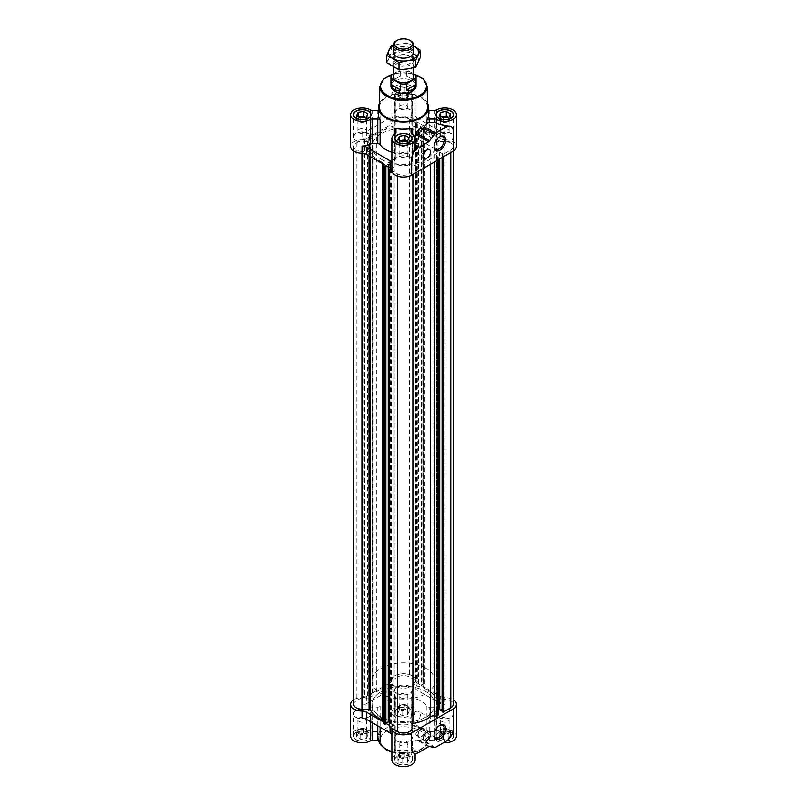 <?xml version="1.0" encoding="UTF-8"?>
<svg xmlns="http://www.w3.org/2000/svg" width="807" height="807" viewBox="0 0 807 807"><rect width="100%" height="100%" fill="white"/><g stroke="black" fill="none" stroke-linecap="round" stroke-linejoin="round"><path stroke-width="0.61" stroke-dasharray="4.04 3.03" d="M415.514 123.158A7.182 4.146 -60 0 1 418.813 122.967A7.182 4.146 -60 0 1 419.973 128.535A7.182 4.146 -60 0 1 415.514 134.88L416.059 136.817L415.403 137.594L416.059 125.458L415.514 123.158L415.514 134.88M434.075 146.349A7.182 4.146 -60 0 1 434.065 145.936A7.182 4.146 -60 0 1 439.149 137.129A7.182 4.146 -60 0 1 439.512 136.938M439.149 137.129L439.906 136.696L439.149 137.129M428.618 110.337A2.512 1.453 180 0 1 426.893 109.459A25.118 14.496 180 0 1 428.618 114.735M397.286 94.48A8.786 5.074 0 0 0 406.859 95.579A8.786 5.074 0 0 0 412.286 90.888A8.786 5.074 0 0 0 403.5 85.814A8.786 5.074 0 0 0 394.714 90.888A8.786 5.074 0 0 0 397.286 94.48M395.965 124.48L395.965 121.232A2.512 1.453 180 0 0 395.238 120.213A11.621 6.708 180 0 1 391.879 115.502A11.621 6.708 180 0 1 391.889 115.381A6.274 3.621 180 0 1 390.043 117.883L366.338 131.571A6.274 3.621 180 0 1 362.01 132.63A11.621 6.708 180 0 1 370.373 134.567A2.512 1.453 180 0 0 372.138 134.991L377.767 134.991A2.512 1.453 180 0 0 380.107 134.063A25.118 14.496 180 0 1 394.371 125.831A2.512 1.453 180 0 0 395.965 124.48L395.965 99.876A2.512 1.453 180 0 1 394.371 101.218A25.118 14.496 180 0 1 412.629 101.218A2.512 1.453 180 0 1 411.035 99.876L411.035 96.628A2.512 1.453 180 0 1 411.762 95.609A11.621 6.708 180 0 0 415.121 90.888L415.121 115.502A11.621 6.708 180 0 1 411.762 120.213L411.762 95.609M395.238 120.213L395.238 95.609A11.621 6.708 180 0 1 391.879 90.888A11.621 6.708 180 0 1 403.5 84.18A11.621 6.708 180 0 1 415.121 90.888M395.238 95.609A2.512 1.453 180 0 1 395.965 96.628L395.965 99.876M378.382 114.735A25.118 14.496 180 0 1 380.107 109.459A2.512 1.453 180 0 1 378.382 110.337M438.574 739.696A8.786 5.074 0 0 0 448.157 740.796A8.786 5.074 0 0 0 453.584 736.105A8.786 5.074 0 0 0 444.788 731.031A8.786 5.074 0 0 0 436.002 736.105A8.786 5.074 0 0 0 438.574 739.696M366.338 131.571L366.338 138.754A6.274 3.621 180 0 1 364.542 139.48L367.629 141.084L373.207 137.805L373.127 695.503L370.645 694.06L372.945 692.739A3.763 2.179 180 0 0 376.344 692.003L376.344 134.194A34.54 19.943 180 0 1 394.119 127.324A1.251 0.726 180 0 0 395.027 126.628L395.027 680.301A8.474 4.892 180 0 1 400.393 675.923A8.474 4.892 180 0 1 409.492 677.012L415.111 680.261A11.621 6.708 180 0 0 403.409 673.774A11.621 6.708 180 0 0 391.889 680.362L391.889 687.544A11.621 6.708 180 0 0 391.879 687.655A11.621 6.708 180 0 0 395.238 692.376L395.238 716.979A11.621 6.708 180 0 1 391.879 712.268A11.621 6.708 180 0 1 403.5 705.56A11.621 6.708 180 0 1 415.121 712.268A11.621 6.708 180 0 1 411.762 716.979A2.512 1.453 180 0 0 411.035 717.998L411.035 696.633A2.512 1.453 180 0 0 412.629 697.984A25.118 14.496 180 0 1 426.893 706.226A2.512 1.453 180 0 0 429.233 707.144L429.233 731.757A2.512 1.453 180 0 1 426.893 730.829A25.118 14.496 180 0 1 428.618 736.105A25.118 14.496 180 0 1 426.893 741.381A2.512 1.453 180 0 1 429.233 740.453L434.862 740.453A2.512 1.453 180 0 1 436.627 740.876A11.621 6.708 180 0 0 443.467 742.763M429.233 731.757L434.862 731.757A2.512 1.453 180 0 0 436.627 731.334A11.621 6.708 180 0 1 449.267 729.911A11.621 6.708 180 0 1 456.409 736.105M397.286 715.849A8.786 5.074 0 0 0 406.859 716.949A8.786 5.074 0 0 0 412.286 712.268A8.786 5.074 0 0 0 403.5 707.184A8.786 5.074 0 0 0 394.714 712.268A8.786 5.074 0 0 0 397.286 715.849M391.889 687.544A6.274 3.621 180 0 1 390.043 690.035L366.338 703.724A6.274 3.621 180 0 1 362.01 704.793A11.621 6.708 180 0 1 370.373 706.73A2.512 1.453 180 0 0 372.138 707.144L377.767 707.144A2.512 1.453 180 0 0 380.107 706.226A25.118 14.496 180 0 1 394.371 697.984A2.512 1.453 180 0 0 395.965 696.633L395.965 721.246A2.512 1.453 180 0 1 394.371 722.598A25.118 14.496 180 0 1 412.629 722.598A2.512 1.453 180 0 1 411.035 721.246L411.035 717.998M395.965 721.246L395.965 717.998A2.512 1.453 180 0 0 395.238 716.979M355.988 739.696A8.786 5.074 0 0 0 365.571 740.796A8.786 5.074 0 0 0 370.998 736.105A8.786 5.074 0 0 0 362.212 731.031A8.786 5.074 0 0 0 353.416 736.105A8.786 5.074 0 0 0 355.988 739.696M380.107 741.381A25.118 14.496 180 0 1 378.382 736.105A25.118 14.496 180 0 1 380.107 730.829A2.512 1.453 180 0 1 377.767 731.757L372.138 731.757A2.512 1.453 180 0 1 370.373 731.334A11.621 6.708 180 0 0 357.733 729.911A11.621 6.708 180 0 0 350.591 736.105M397.286 763.533A8.786 5.074 0 0 0 406.859 764.633A8.786 5.074 0 0 0 412.286 759.942A8.786 5.074 0 0 0 403.5 754.868A8.786 5.074 0 0 0 394.714 759.942A8.786 5.074 0 0 0 397.286 763.533M428.578 746.747L417.068 740.1A25.118 14.496 0 0 1 412.629 741.411A2.512 1.453 0 0 0 411.035 742.763L411.035 750.964A2.512 1.453 180 0 1 412.629 749.612A25.118 14.496 180 0 1 394.371 749.612A2.512 1.453 180 0 1 395.965 750.964L395.965 754.212A2.512 1.453 180 0 1 395.238 755.231A11.621 6.708 180 0 0 391.879 759.942M411.035 750.964L411.035 754.212A2.512 1.453 180 0 0 411.762 755.231A11.621 6.708 180 0 1 415.121 759.942M415.121 146.864L414.869 145.391A11.621 6.708 180 0 0 411.762 142.062A2.512 1.453 180 0 1 411.035 141.033L411.035 132.832M391.879 163.175A11.621 6.708 180 0 1 395.238 158.465L395.238 133.851M450.931 126.417L453.009 129.231L453.221 131.138L453.221 151.131M411.762 120.213A2.512 1.453 180 0 0 411.035 121.232L411.035 124.48A2.512 1.453 180 0 0 412.629 125.831A25.118 14.496 180 0 1 426.893 134.063A2.512 1.453 180 0 0 429.233 134.991L434.862 134.991A2.512 1.453 180 0 0 436.627 134.567A11.621 6.708 180 0 1 444.99 132.63L444.99 139.813A11.621 6.708 180 0 1 456.409 146.521M411.035 129.584L411.035 137.795A2.512 1.453 180 0 1 412.629 136.444L412.629 134.426M411.035 137.795L411.035 141.033M444.99 132.63A6.274 3.621 180 0 1 440.662 131.571L416.957 117.883L416.957 125.065L421.264 127.546L418.419 128.979L412.912 125.801L415.696 124.026A6.274 3.621 180 0 1 415.111 122.563A11.621 6.708 180 0 0 415.111 122.462L417.31 123.723L415.928 124.066L415.928 681.865L417.31 681.532L415.111 680.261A11.621 6.708 180 0 1 415.111 680.362L415.111 687.544A11.621 6.708 180 0 1 415.121 687.655A11.621 6.708 180 0 1 411.762 692.376L411.762 716.979M416.957 125.065A6.274 3.621 180 0 1 415.696 124.026L415.928 124.066M423.514 129.191L423.514 686.989A3.763 2.179 180 0 0 424.835 688.643L424.835 130.835A3.763 2.179 180 0 1 423.514 129.191A3.763 2.179 180 0 1 423.554 128.878L421.264 127.546L421.264 685.345L440.662 696.552L440.662 703.724L416.957 690.035A6.274 3.621 180 0 1 415.111 687.544M444.99 139.813A6.274 3.621 180 0 1 440.662 138.754L423.554 128.878A3.763 2.179 180 0 1 423.695 128.525L423.695 686.323A3.763 2.179 180 0 0 423.554 686.676A3.763 2.179 180 0 0 423.514 686.989M421.436 127.445L422.011 126.447L423.08 127.062A2.512 1.453 180 0 1 423.816 128.081A2.512 1.453 180 0 1 423.695 128.525M364.603 139.339L364.542 139.48A6.274 3.621 180 0 1 362.01 139.813A11.621 6.708 180 0 0 361.829 139.813L364.028 138.542L364.905 139.107L364.905 696.905L364.028 696.35L361.829 697.611A11.621 6.708 180 0 1 362.01 697.611L362.01 704.793M391.304 169.006L391.304 726.814A6.274 3.621 180 0 1 391.889 728.277L391.889 728.368A11.621 6.708 180 0 1 391.889 728.277M391.425 726.774L394.159 725.13L389.69 722.487M385.857 723.223L383.184 721.811M389.69 727.107L391.304 726.814A6.274 3.621 180 0 0 390.043 725.775L389.69 725.564M385.857 723.354L385.786 165.919M383.184 720.802A3.763 2.179 180 0 1 383.486 721.65A3.763 2.179 180 0 1 383.446 721.962A3.763 2.179 180 0 1 383.305 722.305A2.512 1.453 180 0 0 383.184 722.749M353.728 704.319A8.474 4.892 180 0 1 356.21 700.859L361.829 697.611A11.621 6.708 180 0 0 353.728 699.73M364.603 139.54L364.542 697.278A6.274 3.621 180 0 1 362.01 697.611M364.603 697.349L367.629 698.882L373.127 695.503M364.532 139.44L364.542 697.278A6.274 3.621 180 0 0 366.338 696.552L370.645 694.06L368.738 693.627L369.798 693.011A2.512 1.453 180 0 1 372.34 692.658A3.763 2.179 180 0 0 372.945 692.739L390.043 682.863L390.043 690.035M376.344 692.003A34.54 19.943 180 0 1 394.119 685.133A1.251 0.726 180 0 0 395.027 684.427M391.889 680.362A6.274 3.621 180 0 1 390.043 682.863M415.575 124.066L415.696 681.824A6.274 3.621 180 0 1 415.111 680.362M415.575 681.865L412.912 683.61L418.772 686.787L421.264 685.345L416.957 682.863A6.274 3.621 180 0 1 415.696 681.824L415.928 681.865M418.591 752.507L414.869 750.359A11.621 6.708 0 0 0 411.762 747.03L411.762 755.231M414.869 750.359L415.121 751.65L413.355 752.881M391.879 735.338L391.879 735.409A11.621 6.708 180 0 1 391.879 735.338A11.621 6.708 180 0 1 395.238 730.617L395.238 755.231M453.231 728.923L453.009 731.092C451.769 736.64 448.228 739.303 442.397 739.081A11.621 6.708 0 0 1 436.627 737.285A2.512 1.453 0 0 0 434.862 736.862L429.233 736.862A2.512 1.453 0 0 0 426.893 737.79L426.893 741.381M429.233 707.144L434.862 707.144A2.512 1.453 180 0 0 436.627 706.73A11.621 6.708 180 0 1 444.99 704.793A6.274 3.621 180 0 1 440.662 703.724M440.662 696.552A6.274 3.621 180 0 0 444.99 697.611A11.621 6.708 180 0 1 453.272 699.73M411.035 742.763L411.035 754.212M411.035 746.001A2.512 1.453 0 0 0 411.762 747.03M395.238 730.617A2.512 1.453 180 0 0 395.965 729.599L395.965 726.35A2.512 1.453 180 0 0 394.371 724.999A25.118 14.496 180 0 1 380.107 716.767A2.512 1.453 180 0 0 377.767 715.849L372.138 715.849A2.512 1.453 180 0 0 370.373 716.263A11.621 6.708 180 0 1 362.01 718.2M424.835 688.643A34.54 19.943 180 0 1 436.738 698.902A1.251 0.726 180 0 0 437.939 699.427L445.091 699.427A8.474 4.892 180 0 1 453.272 704.319M424.835 130.835A34.54 19.943 180 0 1 436.738 141.094A1.251 0.726 180 0 0 437.939 141.629L445.091 141.629A8.474 4.892 180 0 1 453.272 146.521A8.474 4.892 180 0 1 450.79 149.981L442.972 154.49L442.095 153.925L442.095 711.118M438.262 710.392L433.793 713.035L438.262 715.002M411.974 724.202L411.974 728.328M395.965 696.633L395.965 717.998M395.238 692.376A2.512 1.453 180 0 1 395.965 693.395M411.035 693.395A2.512 1.453 180 0 1 411.762 692.376M411.035 696.633L411.035 721.246M417.068 740.1L424.038 740.856A25.118 14.496 0 0 0 426.893 737.79M395.965 726.35L395.965 750.964M395.965 729.599L395.965 754.212M421.436 127.244L421.436 685.244M421.436 685.042L422.011 684.245L423.08 684.861A2.512 1.453 180 0 1 423.816 685.889A2.512 1.453 180 0 1 423.695 686.323M411.974 166.403L411.974 174.948L411.974 166.403A1.251 0.726 180 0 1 412.881 165.707L412.881 174.423M411.974 170.529A8.474 4.892 180 0 1 406.607 174.907A8.474 4.892 180 0 1 397.508 173.818L391.889 170.57M391.425 168.976L394.088 167.432L394.088 725.231M385.736 165.485L388.581 164.053L394.088 167.432M383.446 164.164A3.763 2.179 180 0 0 383.486 163.851A3.763 2.179 180 0 0 382.165 162.197L382.165 163.418M382.165 162.197A34.54 19.943 180 0 1 370.262 151.938L370.262 156.548M361.909 153.219L361.909 151.403L369.061 151.403A1.251 0.726 180 0 1 370.262 151.938M361.909 151.403A8.474 4.892 180 0 1 353.728 146.521A8.474 4.892 180 0 1 356.21 143.061L361.829 139.813A11.621 6.708 180 0 0 350.591 146.521M364.028 138.542L364.028 696.35M373.127 137.694L370.463 136.161L370.463 693.959M368.738 693.627L368.738 135.828L370.463 136.161M368.738 135.828L369.798 135.213A2.512 1.453 180 0 1 372.34 134.86L372.34 692.658M376.344 134.194A3.763 2.179 180 0 1 372.945 134.94A3.763 2.179 180 0 1 372.34 134.86M395.027 126.628L395.027 680.301M395.027 122.503A8.474 4.892 180 0 1 400.393 118.125A8.474 4.892 180 0 1 409.492 119.214L415.111 122.462A11.621 6.708 180 0 0 403.409 115.966A11.621 6.708 180 0 0 391.889 122.563A6.274 3.621 180 0 1 390.043 125.065L366.338 138.754M417.31 123.723L417.31 681.532M422.011 126.447L422.011 684.245M445.091 141.629L445.091 699.427M442.972 154.49L442.972 157.052M442.175 153.824L442.397 711.492M438.262 159.766L438.262 157.204L433.793 155.237L439.371 151.948L442.397 153.693M438.262 157.204L437.202 157.819A2.512 1.453 180 0 1 434.66 158.172L434.66 161.854M434.66 158.172A3.763 2.179 180 0 0 430.656 158.838L430.656 164.164M430.656 158.838A34.54 19.943 180 0 1 412.881 165.707M416.957 117.883A6.274 3.621 180 0 1 415.111 115.381A11.621 6.708 180 0 1 415.121 115.502M395.965 121.232L395.965 96.628M411.035 121.232L411.035 96.628M411.035 124.48L411.035 99.876M391.879 152.2A25.118 14.496 180 0 0 394.371 152.846A2.512 1.453 180 0 1 395.965 154.198L395.965 157.446A2.512 1.453 180 0 1 395.238 158.465M427.518 103.316A25.118 14.496 0 0 0 403.5 93.047A25.118 14.496 0 0 0 379.482 103.316M414.253 136.04A25.118 14.496 180 0 1 412.629 136.444M395.965 154.198L395.965 129.584M395.965 157.446L395.965 132.832M397.458 693.495A8.544 4.933 0 0 0 406.768 694.565A8.544 4.933 0 0 0 412.044 690.015A8.544 4.933 0 0 0 403.5 685.082A8.544 4.933 0 0 0 394.956 690.015A8.544 4.933 0 0 0 397.458 693.495M397.458 715.748A8.544 4.933 0 0 0 406.768 716.818A8.544 4.933 0 0 0 412.044 712.268A8.544 4.933 0 0 0 403.5 707.336A8.544 4.933 0 0 0 394.956 712.268A8.544 4.933 0 0 0 397.458 715.748M397.286 693.606A8.786 5.074 0 0 0 406.859 694.706A8.786 5.074 0 0 0 412.286 690.015A8.786 5.074 0 0 0 403.5 684.941A8.786 5.074 0 0 0 394.714 690.015A8.786 5.074 0 0 0 397.286 693.606M400.433 697.631A4.348 2.512 0 0 0 405.164 698.176A4.348 2.512 0 0 0 407.848 695.856A4.348 2.512 0 0 0 403.5 693.354A4.348 2.512 0 0 0 399.152 695.856A4.348 2.512 0 0 0 400.433 697.631M400.433 708.869A4.348 2.512 0 0 0 405.164 709.414A4.348 2.512 0 0 0 407.848 707.093A4.348 2.512 0 0 0 406.567 705.318A4.348 2.512 0 0 0 400.433 705.318A4.348 2.512 0 0 0 399.152 707.093A4.348 2.512 0 0 0 400.433 708.869M399.949 709.696A5.024 2.895 0 0 0 404.801 710.453A5.024 2.895 0 0 0 408.352 708.405A5.024 2.895 0 0 0 407.051 705.6L407.051 705.6A5.024 2.895 0 0 0 402.199 704.854A5.024 2.895 0 0 0 399.949 705.6A5.024 2.895 0 0 0 398.648 706.902A5.024 2.895 0 0 0 399.949 709.696L397.901 708.516L399.394 705.278L405.003 704.42L409.099 706.781L407.606 710.019L401.997 710.886L399.949 709.696M397.901 713.136L399.394 709.898L405.003 709.03L409.099 711.401L407.606 714.629L401.997 715.496L397.901 713.136L397.901 708.516M399.394 705.278L399.394 709.898M405.003 704.42L405.003 709.03M409.099 706.781L409.099 711.401M407.606 710.019L407.606 714.629M401.997 710.886L401.997 715.496M397.458 741.179A8.544 4.933 0 0 0 406.768 742.248A8.544 4.933 0 0 0 412.044 737.689A8.544 4.933 0 0 0 403.5 732.766A8.544 4.933 0 0 0 394.956 737.689A8.544 4.933 0 0 0 397.458 741.179M397.458 763.432A8.544 4.933 0 0 0 406.768 764.501A8.544 4.933 0 0 0 412.044 759.942A8.544 4.933 0 0 0 403.5 755.009A8.544 4.933 0 0 0 394.956 759.942A8.544 4.933 0 0 0 397.458 763.432M397.286 741.28A8.786 5.074 0 0 0 406.859 742.379A8.786 5.074 0 0 0 412.286 737.689A8.786 5.074 0 0 0 403.5 732.615A8.786 5.074 0 0 0 394.714 737.689A8.786 5.074 0 0 0 397.286 741.28M400.433 745.315A4.348 2.512 0 0 0 405.164 745.85A4.348 2.512 0 0 0 407.848 743.54A4.348 2.512 0 0 0 403.5 741.028A4.348 2.512 0 0 0 399.152 743.54A4.348 2.512 0 0 0 400.433 745.315M400.433 756.542A4.348 2.512 0 0 0 405.164 757.087A4.348 2.512 0 0 0 407.848 754.777A4.348 2.512 0 0 0 406.567 753.002A4.348 2.512 0 0 0 400.433 753.002A4.348 2.512 0 0 0 399.152 754.777A4.348 2.512 0 0 0 400.433 756.542M399.949 757.38A5.024 2.895 0 0 0 404.801 758.126A5.024 2.895 0 0 0 408.352 756.078A5.024 2.895 0 0 0 407.051 753.274L407.051 753.274A5.024 2.895 0 0 0 402.199 752.528A5.024 2.895 0 0 0 399.949 753.274A5.024 2.895 0 0 0 398.648 754.575A5.024 2.895 0 0 0 399.949 757.38L397.901 756.199L399.394 752.961L405.003 752.094L409.099 754.464L407.606 757.692L401.997 758.56L399.949 757.38M397.901 760.809L399.394 757.571L405.003 756.704L409.099 759.074L407.606 762.312L401.997 763.18L397.901 760.809L397.901 756.199M399.394 752.961L399.394 757.571M405.003 752.094L405.003 756.704M409.099 754.464L409.099 759.074M407.606 757.692L407.606 762.312M401.997 758.56L401.997 763.18M438.756 717.342A8.544 4.933 0 0 0 448.056 718.412A8.544 4.933 0 0 0 453.332 713.852A8.544 4.933 0 0 0 444.788 708.919A8.544 4.933 0 0 0 436.254 713.852A8.544 4.933 0 0 0 438.756 717.342M438.756 739.585A8.544 4.933 0 0 0 448.056 740.655A8.544 4.933 0 0 0 453.332 736.105A8.544 4.933 0 0 0 444.788 731.172A8.544 4.933 0 0 0 436.254 736.105A8.544 4.933 0 0 0 438.756 739.585M438.574 717.443A8.786 5.074 0 0 0 448.157 718.543A8.786 5.074 0 0 0 453.584 713.852A8.786 5.074 0 0 0 444.788 708.778A8.786 5.074 0 0 0 436.002 713.852A8.786 5.074 0 0 0 438.574 717.443M441.722 721.468A4.348 2.512 0 0 0 446.453 722.013A4.348 2.512 0 0 0 449.136 719.703A4.348 2.512 0 0 0 444.788 717.191A4.348 2.512 0 0 0 440.451 719.703A4.348 2.512 0 0 0 441.722 721.468M441.722 732.706A4.348 2.512 0 0 0 446.453 733.25A4.348 2.512 0 0 0 449.136 730.93A4.348 2.512 0 0 0 447.865 729.165A4.348 2.512 0 0 0 441.722 729.165A4.348 2.512 0 0 0 440.451 730.93A4.348 2.512 0 0 0 441.722 732.706M441.237 733.543A5.024 2.895 0 0 0 446.089 734.289A5.024 2.895 0 0 0 449.64 732.242A5.024 2.895 0 0 0 448.339 729.437L448.339 729.437A5.024 2.895 0 0 0 443.487 728.691A5.024 2.895 0 0 0 441.237 729.437A5.024 2.895 0 0 0 439.936 730.739A5.024 2.895 0 0 0 441.237 733.543L439.19 732.353L440.693 729.125L446.291 728.257L450.397 730.628L448.894 733.856L443.295 734.723L441.237 733.543M439.19 736.973L440.693 733.734L446.291 732.867L450.397 735.238L448.894 738.476L443.295 739.343L439.19 736.973L439.19 732.353M440.693 729.125L440.693 733.734M446.291 728.257L446.291 732.867M450.397 730.628L450.397 735.238M448.894 733.856L448.894 738.476M443.295 734.723L443.295 739.343M356.169 717.342A8.544 4.933 0 0 0 365.48 718.412A8.544 4.933 0 0 0 370.746 713.852A8.544 4.933 0 0 0 362.212 708.919A8.544 4.933 0 0 0 353.668 713.852A8.544 4.933 0 0 0 356.169 717.342M356.169 739.585A8.544 4.933 0 0 0 365.48 740.655A8.544 4.933 0 0 0 370.746 736.105A8.544 4.933 0 0 0 362.212 731.172A8.544 4.933 0 0 0 353.668 736.105A8.544 4.933 0 0 0 356.169 739.585M355.988 717.443A8.786 5.074 0 0 0 365.571 718.543A8.786 5.074 0 0 0 370.998 713.852A8.786 5.074 0 0 0 362.212 708.778A8.786 5.074 0 0 0 353.416 713.852A8.786 5.074 0 0 0 355.988 717.443M359.135 721.468A4.348 2.512 0 0 0 363.866 722.013A4.348 2.512 0 0 0 366.549 719.703A4.348 2.512 0 0 0 362.212 717.191A4.348 2.512 0 0 0 357.864 719.703A4.348 2.512 0 0 0 359.135 721.468M359.135 732.706A4.348 2.512 0 0 0 363.866 733.25A4.348 2.512 0 0 0 366.549 730.93A4.348 2.512 0 0 0 365.278 729.165A4.348 2.512 0 0 0 359.135 729.165A4.348 2.512 0 0 0 357.864 730.93A4.348 2.512 0 0 0 359.135 732.706M358.661 733.543A5.024 2.895 0 0 0 363.513 734.289A5.024 2.895 0 0 0 367.064 732.242A5.024 2.895 0 0 0 365.763 729.437L365.763 729.437A5.024 2.895 0 0 0 360.911 728.691A5.024 2.895 0 0 0 358.661 729.437A5.024 2.895 0 0 0 357.36 730.739A5.024 2.895 0 0 0 358.661 733.543L356.603 732.353L358.106 729.125L363.705 728.257L367.81 730.628L366.307 733.856L360.709 734.723L358.661 733.543M356.603 736.973L358.106 733.734L363.705 732.867L367.81 735.238L366.307 738.476L360.709 739.343L356.603 736.973L356.603 732.353M358.106 729.125L358.106 733.734M363.705 728.257L363.705 732.867M367.81 730.628L367.81 735.238M366.307 733.856L366.307 738.476M360.709 734.723L360.709 739.343M397.286 116.733A8.786 5.074 0 0 0 406.859 117.832A8.786 5.074 0 0 0 412.286 113.141A8.786 5.074 0 0 0 403.5 108.067A8.786 5.074 0 0 0 394.714 113.141A8.786 5.074 0 0 0 397.286 116.733M397.458 116.632A8.544 4.933 0 0 0 406.768 117.701A8.544 4.933 0 0 0 412.044 113.141A8.544 4.933 0 0 0 403.5 108.209A8.544 4.933 0 0 0 394.956 113.141A8.544 4.933 0 0 0 397.458 116.632M397.458 94.379A8.544 4.933 0 0 0 406.768 95.448A8.544 4.933 0 0 0 412.044 90.888A8.544 4.933 0 0 0 403.5 85.956A8.544 4.933 0 0 0 394.956 90.888A8.544 4.933 0 0 0 397.458 94.379M400.433 109.066A4.348 2.512 0 0 0 405.164 109.611A4.348 2.512 0 0 0 407.848 107.301A4.348 2.512 0 0 0 403.5 104.789A4.348 2.512 0 0 0 399.152 107.301A4.348 2.512 0 0 0 400.433 109.066M400.433 97.829A4.348 2.512 0 0 0 406.567 97.829A4.348 2.512 0 0 0 407.848 96.063A4.348 2.512 0 0 0 403.5 93.551A4.348 2.512 0 0 0 399.152 96.063A4.348 2.512 0 0 0 400.433 97.829L399.949 97.556A5.024 2.895 0 0 0 404.801 98.303A5.024 2.895 0 0 0 407.051 97.556A5.024 2.895 0 0 0 408.352 96.255A5.024 2.895 0 0 0 407.051 93.451A5.024 2.895 0 0 0 402.199 92.704A5.024 2.895 0 0 0 398.648 94.752A5.024 2.895 0 0 0 399.949 97.556L397.901 96.376L399.394 93.138L405.003 92.27L409.099 94.641L407.606 97.869L401.997 98.736L400.433 97.829M399.394 93.138L399.394 88.518L405.003 87.66L409.099 90.021L407.606 93.259L401.997 94.126L397.901 91.756L399.394 88.518M397.901 96.376L397.901 91.756M401.997 98.736L401.997 94.126M407.606 97.869L407.606 93.259M409.099 94.641L409.099 90.021M405.003 92.27L405.003 87.66M397.286 164.406A8.786 5.074 0 0 0 406.859 165.506A8.786 5.074 0 0 0 412.286 160.825A8.786 5.074 0 0 0 403.5 155.741A8.786 5.074 0 0 0 394.714 160.825A8.786 5.074 0 0 0 397.286 164.406M397.458 164.305A8.544 4.933 0 0 0 406.768 165.374A8.544 4.933 0 0 0 412.044 160.825A8.544 4.933 0 0 0 403.5 155.892A8.544 4.933 0 0 0 394.956 160.825A8.544 4.933 0 0 0 397.458 164.305M438.574 140.569A8.786 5.074 0 0 0 448.157 141.669A8.786 5.074 0 0 0 453.584 136.978A8.786 5.074 0 0 0 444.788 131.904A8.786 5.074 0 0 0 436.002 136.978A8.786 5.074 0 0 0 438.574 140.569M438.756 140.468A8.544 4.933 0 0 0 448.056 141.538A8.544 4.933 0 0 0 453.332 136.978A8.544 4.933 0 0 0 444.788 132.055A8.544 4.933 0 0 0 436.254 136.978A8.544 4.933 0 0 0 438.756 140.468M355.988 140.569A8.786 5.074 0 0 0 365.571 141.669A8.786 5.074 0 0 0 370.998 136.978A8.786 5.074 0 0 0 362.212 131.904A8.786 5.074 0 0 0 353.416 136.978A8.786 5.074 0 0 0 355.988 140.569M356.169 140.468A8.544 4.933 0 0 0 365.48 141.538A8.544 4.933 0 0 0 370.746 136.978A8.544 4.933 0 0 0 362.212 132.055A8.544 4.933 0 0 0 353.668 136.978A8.544 4.933 0 0 0 356.169 140.468M400.433 156.75A4.348 2.512 0 0 0 405.164 157.294A4.348 2.512 0 0 0 407.848 154.974A4.348 2.512 0 0 0 403.5 152.473A4.348 2.512 0 0 0 399.152 154.974A4.348 2.512 0 0 0 400.433 156.75M401.493 141.518A4.348 2.512 0 0 0 399.152 143.737A4.348 2.512 0 0 0 400.433 145.512A4.348 2.512 0 0 0 406.567 145.512A4.348 2.512 0 0 0 407.848 143.737A4.348 2.512 0 0 0 404.872 141.356M400.433 145.512L399.949 145.23A5.024 2.895 0 0 0 404.801 145.986A5.024 2.895 0 0 0 407.051 145.23A5.024 2.895 0 0 0 408.352 143.939A5.024 2.895 0 0 0 407.051 141.134A5.024 2.895 0 0 0 406.899 141.043L409.099 142.314L407.606 145.553L401.997 146.42L397.901 144.05L398.648 142.435A5.024 2.895 0 0 0 399.949 145.23L400.433 145.512M400.423 140.892A5.024 2.895 0 0 0 398.648 142.435L400.101 140.711M399.394 140.811L399.394 140.307M397.901 144.05L397.901 139.44M401.997 146.42L401.997 141.8M407.606 145.553L407.606 140.943M409.099 142.314L409.099 137.704M441.722 132.913A4.348 2.512 0 0 0 446.453 133.458A4.348 2.512 0 0 0 449.136 131.138A4.348 2.512 0 0 0 444.788 128.626A4.348 2.512 0 0 0 440.451 131.138A4.348 2.512 0 0 0 441.722 132.913M442.791 117.671A4.348 2.512 0 0 0 440.451 119.9A4.348 2.512 0 0 0 441.722 121.675A4.348 2.512 0 0 0 447.865 121.675A4.348 2.512 0 0 0 449.136 119.9A4.348 2.512 0 0 0 446.16 117.519M441.722 121.675L441.237 121.393A5.024 2.895 0 0 0 446.089 122.15A5.024 2.895 0 0 0 448.339 121.393A5.024 2.895 0 0 0 449.64 120.092A5.024 2.895 0 0 0 448.339 117.297A5.024 2.895 0 0 0 448.188 117.207L450.397 118.478L448.894 121.716L443.295 122.583L439.19 120.213L439.936 118.599A5.024 2.895 0 0 0 441.237 121.393L441.722 121.675M441.711 117.055A5.024 2.895 0 0 0 439.936 118.599L441.389 116.864M440.693 116.975L440.693 116.46M439.19 120.213L439.19 115.593M443.295 122.583L443.295 117.963M448.894 121.716L448.894 117.096M450.397 118.478L450.397 113.868M359.135 132.913A4.348 2.512 0 0 0 363.866 133.458A4.348 2.512 0 0 0 366.549 131.138A4.348 2.512 0 0 0 362.212 128.626A4.348 2.512 0 0 0 357.864 131.138A4.348 2.512 0 0 0 359.135 132.913M360.204 117.671A4.348 2.512 0 0 0 357.864 119.9A4.348 2.512 0 0 0 359.135 121.675A4.348 2.512 0 0 0 365.278 121.675A4.348 2.512 0 0 0 366.549 119.9A4.348 2.512 0 0 0 363.584 117.519M359.135 121.675L358.661 121.393A5.024 2.895 0 0 0 363.513 122.15A5.024 2.895 0 0 0 365.763 121.393A5.024 2.895 0 0 0 367.064 120.092A5.024 2.895 0 0 0 365.763 117.297A5.024 2.895 0 0 0 365.601 117.207L367.81 118.478L366.307 121.716L360.709 122.583L356.603 120.213L357.36 118.599A5.024 2.895 0 0 0 358.661 121.393L359.135 121.675M359.125 117.055A5.024 2.895 0 0 0 357.36 118.599L358.812 116.864M358.106 116.975L358.106 116.46M356.603 120.213L356.603 115.593M360.709 122.583L360.709 117.963M366.307 121.716L366.307 117.096M367.81 118.478L367.81 113.868M427.609 107.381A24.109 13.921 0 0 0 403.5 93.632A24.109 13.921 0 0 0 379.391 107.381M416.059 125.458L416.059 86.016A12.559 7.253 0 0 0 403.5 78.773A12.559 7.253 0 0 0 390.941 86.016L390.941 146.521A12.559 7.253 0 0 0 394.623 151.645A12.559 7.253 0 0 0 408.302 153.219A12.559 7.253 0 0 0 416.059 146.521A12.559 7.253 0 0 0 403.5 139.268A12.559 7.253 0 0 0 390.941 146.521M434.075 734.915A7.182 4.146 -60 0 1 434.065 734.501A7.182 4.146 -60 0 1 439.149 725.695A7.182 4.146 -60 0 1 439.512 725.503M439.149 725.695L439.906 725.261L439.149 725.695M415.222 711.885A7.182 4.146 -60 0 1 418.813 711.522A7.182 4.146 -60 0 1 418.813 719.824A7.182 4.146 -60 0 1 411.631 723.97A7.182 4.146 -60 0 1 410.531 718.22A7.182 4.146 -60 0 1 415.222 711.885M421.264 728.973A4.963 2.865 -60 0 1 423.736 728.731A4.963 2.865 -60 0 1 423.736 734.461A4.963 2.865 -60 0 1 418.783 737.326A4.963 2.865 -60 0 1 418.016 733.351A4.963 2.865 -60 0 1 421.264 728.973M421.264 729.437A4.398 2.542 -60 0 1 423.453 729.225A4.398 2.542 -60 0 1 423.453 734.299A4.398 2.542 -60 0 1 419.065 736.831A4.398 2.542 -60 0 1 418.389 733.311A4.398 2.542 -60 0 1 421.264 729.437M415.484 726.108A4.398 2.542 -60 0 1 417.683 725.886A4.398 2.542 -60 0 1 417.683 730.96A4.398 2.542 -60 0 1 413.295 733.502A4.398 2.542 -60 0 1 412.619 729.982A4.398 2.542 -60 0 1 415.484 726.108M421.264 146.571A4.963 2.865 -60 0 1 423.736 146.319A4.963 2.865 -60 0 1 423.736 152.049A4.963 2.865 -60 0 1 418.783 154.914A4.963 2.865 -60 0 1 418.016 150.939A4.963 2.865 -60 0 1 421.264 146.571M421.264 147.025A4.398 2.542 -60 0 1 423.453 146.813A4.398 2.542 -60 0 1 423.453 151.887A4.398 2.542 -60 0 1 419.065 154.419A4.398 2.542 -60 0 1 418.389 150.899A4.398 2.542 -60 0 1 421.264 147.025M415.484 143.696A4.398 2.542 -60 0 1 417.683 143.475A4.398 2.542 -60 0 1 417.683 148.559A4.398 2.542 -60 0 1 413.295 151.091A4.398 2.542 -60 0 1 412.619 147.57A4.398 2.542 -60 0 1 415.484 143.696M381.297 717.13A31.392 18.127 0 0 0 415.514 721.065A31.392 18.127 0 0 0 434.892 704.319A31.392 18.127 0 0 0 403.5 686.192A31.392 18.127 0 0 0 372.108 704.319A31.392 18.127 0 0 0 381.297 717.13M381.297 159.332A31.392 18.127 0 0 0 415.514 163.266A31.392 18.127 0 0 0 434.892 146.521A31.392 18.127 0 0 0 403.5 128.394A31.392 18.127 0 0 0 372.108 146.521A31.392 18.127 0 0 0 381.297 159.332M391.274 81.285L400.625 75.888L391.274 81.285L391.274 75.132M400.625 75.888L400.625 69.735A12.559 7.253 0 0 1 406.375 69.735L413.547 73.881M406.375 75.888L415.726 81.285L406.375 75.888L406.375 69.735M412.377 675.812A12.559 7.253 0 0 0 398.698 674.238A12.559 7.253 0 0 0 390.941 680.937A12.559 7.253 0 0 0 403.5 688.189A12.559 7.253 0 0 0 416.059 680.937A12.559 7.253 0 0 0 412.377 675.812M415.726 81.285L415.726 75.132M413.547 76.796A10.047 5.8 0 0 0 410.602 72.691A10.047 5.8 0 0 0 399.657 71.43A10.047 5.8 0 0 0 393.453 76.796M393.453 73.881L400.625 69.735M425.703 691.498A31.392 18.127 0 0 0 391.486 687.574A31.392 18.127 0 0 0 372.108 704.319A31.392 18.127 0 0 0 403.5 722.447A31.392 18.127 0 0 0 434.892 704.319A31.392 18.127 0 0 0 425.703 691.498M425.703 668.125A31.392 18.127 0 0 0 391.486 664.191A31.392 18.127 0 0 0 372.108 680.937A31.392 18.127 0 0 0 403.5 699.064A31.392 18.127 0 0 0 434.892 680.937A31.392 18.127 0 0 0 425.703 668.125M410.602 40.824A10.047 5.8 0 0 0 396.398 40.824M392.848 66.739A15.071 8.695 0 0 0 407.404 68.999A15.071 8.695 0 0 0 418.056 62.845A15.071 8.695 0 0 0 414.152 54.442A15.071 8.695 0 0 0 399.596 52.183A15.071 8.695 0 0 0 388.944 58.336A15.071 8.695 0 0 0 392.848 66.739M386.694 62.684L391.193 52.98L407.999 50.377L420.306 57.479M414.152 46.231L407.999 43.195L399.596 43.982A15.071 8.695 0 0 0 393.453 45.898M413.547 45.898A15.071 8.695 0 0 0 399.596 43.982L393.463 45.212M410.602 56.49A10.047 5.8 0 0 0 396.398 56.49A10.047 5.8 0 0 0 396.398 64.691A10.047 5.8 0 0 0 410.602 64.691A10.047 5.8 0 0 0 410.602 56.49L409.885 56.076A9.028 5.215 0 0 0 397.115 56.076A9.028 5.215 0 0 0 394.472 59.758A9.028 5.215 0 0 0 403.5 64.974A9.028 5.215 0 0 0 412.528 59.758A9.028 5.215 0 0 0 409.885 56.076L410.602 56.49L409.885 56.904A9.028 5.215 0 0 0 412.528 53.222A9.028 5.215 0 0 0 409.885 49.54A9.028 5.215 0 0 0 400.05 48.41A9.028 5.215 0 0 0 394.472 53.222A9.028 5.215 0 0 0 397.115 56.904A9.028 5.215 0 0 0 409.885 56.904M411.187 48.652A10.047 5.8 0 0 0 410.602 48.289A10.047 5.8 0 0 0 395.813 48.652M391.193 45.797L391.193 52.98M407.999 43.195L407.999 50.377M411.762 142.062L411.762 133.851M436.627 134.567L436.627 109.964M436.627 737.285L436.627 740.876M436.627 706.73L436.627 731.334M444.99 697.611L444.99 704.793M434.862 736.862L434.862 740.453M429.233 736.862L429.233 740.453M412.629 741.411L412.629 749.612M390.043 725.775L390.043 727.309M416.957 682.863L416.957 690.035M366.338 696.552L366.338 703.724M370.373 716.263L370.373 721.589M370.373 706.73L370.373 731.334M372.138 707.144L372.138 731.757M377.767 707.144L377.767 731.757M380.107 706.226L380.107 730.829M394.371 697.984L394.371 722.598M412.629 697.984L412.629 722.598M426.893 706.226L426.893 730.829M434.862 707.144L434.862 731.757M372.138 715.849L372.138 722.608M377.767 715.849L377.767 725.856M380.107 716.767L380.107 727.208M394.371 724.999L394.371 749.612M391.879 751.529A25.118 14.496 0 0 0 428.618 738.667A25.118 14.496 0 0 0 426.893 733.392A25.118 14.496 0 0 0 398.85 724.414A25.118 14.496 0 0 0 378.382 738.667A25.118 14.496 0 0 0 378.594 740.533L378.382 736.105M429.596 746.525L418.278 739.999M434.388 747.635L423.171 741.159M435.407 747.423L424.038 740.856M446.12 741.23L442.397 739.081M397.508 173.818L397.508 176.097M390.487 168.845L390.487 726.643M390.85 168.845L390.85 726.643M391.072 168.976L391.072 726.774M394.088 167.231L394.088 725.029M388.581 164.053L388.581 167.13M388.228 164.053L388.228 166.918M383.305 164.507L383.305 722.305M369.061 151.403L369.061 155.852M356.21 143.061L356.21 700.859M364.825 139.006L364.825 696.804M364.825 139.208L364.825 697.016M367.266 141.084L367.266 698.882M367.629 141.084L367.629 698.882M373.127 137.906L373.127 695.705M370.11 136.161L370.11 693.959M369.888 136.292L369.888 694.091M369.535 136.292L369.535 694.091M369.798 135.213L369.798 693.011M394.119 127.324L394.119 685.133M409.492 119.214L409.492 677.012M416.513 124.187L416.513 681.986M416.15 124.187L416.15 681.986M412.912 125.599L412.912 683.398M412.912 125.801L412.912 683.61M418.419 128.979L418.419 686.787M418.772 128.979L418.772 686.787M421.214 127.113L421.214 684.911M421.214 126.911L421.214 684.709M423.08 127.062L423.08 684.861M436.738 141.094L436.738 698.902M437.939 141.629L437.939 699.427M450.79 149.981L450.79 152.543M442.175 154.026L442.175 157.516M442.397 153.491L442.397 711.29M439.734 151.948L439.734 158.918M439.371 151.948L439.371 159.13M433.873 155.126L433.873 712.934M433.873 155.337L433.873 713.136M436.537 156.871L436.537 714.669M436.89 156.871L436.89 714.669M437.112 156.74L437.112 714.548M437.465 156.74L437.465 714.548M437.202 157.819L437.202 160.381M440.662 131.571L440.662 138.754M415.111 115.381L415.111 122.563M391.889 115.381L391.889 122.563M390.043 117.883L390.043 125.065M362.01 132.63L362.01 139.813M370.373 134.567L370.373 109.964M372.138 134.991L372.138 110.377M377.767 134.991L377.767 110.377M380.107 134.063L380.107 109.459M394.371 125.831L394.371 101.218M412.629 125.831L412.629 101.218M426.893 134.063L426.893 109.459M429.233 134.991L429.233 110.377M434.862 134.991L434.862 110.377M394.371 152.846L394.371 134.426M387.067 749.693A23.232 13.416 0 0 0 425.945 743.681A23.232 13.416 0 0 0 397.488 727.248A23.232 13.416 0 0 0 387.067 749.693M427.165 86.46A23.665 13.658 0 0 0 403.5 72.963A23.665 13.658 0 0 0 379.835 86.46M414.465 74.405A22.909 13.225 0 0 0 392.535 74.405M442.74 136.776L418.813 122.967M435.558 149.224L415.403 137.594M415.121 751.65L415.121 753.466M391.879 687.655L391.879 712.268M415.121 687.655L415.121 712.268M428.618 736.105L427.377 743.479L425.259 746.394L421.476 749.421L411.156 753.254L391.879 752.265M394.159 167.331L394.159 725.13M385.494 165.687L385.494 723.496M383.486 163.851L383.486 721.65M353.728 146.521L353.728 151.101M364.905 139.107L364.905 696.905M373.207 137.805L373.207 695.604M412.841 125.7L412.841 683.499M421.506 127.345L421.506 685.143M421.143 127.012L421.143 684.81M423.816 128.081L423.816 685.889M453.272 146.521L453.272 151.101M442.095 153.925L442.095 157.557M442.468 153.592L442.468 711.391M433.793 155.237L433.793 713.035M391.879 90.888L391.879 115.502M412.044 712.268L412.044 690.015M394.956 712.268L394.956 690.015M412.286 712.268L412.286 690.015M394.714 712.268L394.714 690.015M407.848 707.093L407.848 695.856M399.152 707.093L399.152 695.856M412.044 759.942L412.044 737.689M394.956 759.942L394.956 737.689M412.286 759.942L412.286 737.689M394.714 759.942L394.714 737.689M407.848 754.777L407.848 743.54M399.152 754.777L399.152 743.54M453.332 736.105L453.332 713.852M436.254 736.105L436.254 713.852M453.584 736.105L453.584 713.852M436.002 736.105L436.002 713.852M449.136 730.93L449.136 719.703M440.451 730.93L440.451 719.703M370.746 736.105L370.746 713.852M353.668 736.105L353.668 713.852M370.998 736.105L370.998 713.852M353.416 736.105L353.416 713.852M366.549 730.93L366.549 719.703M357.864 730.93L357.864 719.703M412.286 113.141L412.286 90.888M394.714 113.141L394.714 90.888M412.044 113.141L412.044 90.888M394.956 113.141L394.956 90.888M407.848 107.301L407.848 96.063M399.152 107.301L399.152 96.063M412.286 160.825L412.286 138.572M394.714 160.825L394.714 138.572M412.044 160.825L412.044 139.772M394.956 160.825L394.956 139.772M453.584 136.978L453.584 114.735M436.002 136.978L436.002 114.735M453.332 136.978L453.332 115.936M436.254 136.978L436.254 115.936M370.998 136.978L370.998 114.735M353.416 136.978L353.416 114.735M370.746 136.978L370.746 115.936M353.668 136.978L353.668 115.936M407.848 154.974L407.848 143.737M399.152 154.974L399.152 143.737M449.136 131.138L449.136 119.9M440.451 131.138L440.451 119.9M366.549 131.138L366.549 119.9M357.864 131.138L357.864 119.9M413.85 74.052L401.503 72.701L393.15 74.052M434.065 734.501L434.065 735.379M442.74 725.342L418.813 711.522M435.558 737.79L411.631 723.97M434.065 145.936L434.065 146.813M429.516 732.06L423.736 728.731M424.553 740.655L418.783 737.326M423.453 729.225L417.683 725.886M419.065 736.831L413.295 733.502M429.516 149.658L423.736 146.319M424.553 158.243L418.783 154.914M423.453 146.813L417.683 143.475M419.065 154.419L413.295 151.091M434.892 680.937L434.892 146.521M372.108 680.937L372.108 146.521M416.059 146.521L416.059 136.817M416.059 680.937L416.059 86.016M390.941 680.937L390.941 86.016M413.547 67.758L413.547 52.384M393.453 67.092L393.453 52.384M397.115 56.076L396.398 56.49L397.115 56.904M412.528 59.758L412.528 53.222M394.472 59.758L394.472 53.222"/><path stroke-width="1.21" d="M439.512 136.938A7.182 4.146 -60 0 1 442.74 136.776A7.182 4.146 -60 0 1 442.74 145.078A7.182 4.146 -60 0 1 435.558 149.224A7.182 4.146 -60 0 1 434.075 146.349M438.574 118.316A8.786 5.074 0 0 0 448.157 119.416A8.786 5.074 0 0 0 453.584 114.735A8.786 5.074 0 0 0 444.788 109.651A8.786 5.074 0 0 0 436.002 114.735A8.786 5.074 0 0 0 438.574 118.316M379.482 103.316A25.118 14.496 0 0 0 378.382 107.553A25.118 14.496 0 0 0 385.736 117.802A25.118 14.496 0 0 0 413.113 120.949A25.118 14.496 0 0 0 428.618 107.553L428.618 114.735A25.118 14.496 180 0 1 426.893 120.001A2.512 1.453 180 0 1 429.233 119.083L434.862 119.083A2.512 1.453 180 0 1 436.627 119.497A11.621 6.708 180 0 0 449.267 120.919A11.621 6.708 180 0 0 456.409 114.735L456.409 146.521A11.621 6.708 180 0 1 453.221 151.131L453.231 131.138A10.047 5.8 120 0 0 453.009 129.231A10.047 5.8 120 0 0 451.143 126.538A10.047 5.8 120 0 0 446.12 127.032L435.407 133.226A2.512 1.453 120 0 0 434.388 134.184L429.596 140.821L418.278 134.285L417.068 135.132A25.118 14.496 180 0 1 414.253 136.04M428.618 110.337A2.512 1.453 180 0 0 429.233 110.377L434.862 110.377A2.512 1.453 180 0 0 436.627 109.964A11.621 6.708 180 0 1 449.267 108.541A11.621 6.708 180 0 1 456.409 114.735M355.988 118.316A8.786 5.074 0 0 0 365.571 119.416A8.786 5.074 0 0 0 370.998 114.735A8.786 5.074 0 0 0 362.212 109.651A8.786 5.074 0 0 0 353.416 114.735A8.786 5.074 0 0 0 355.988 118.316M391.879 152.2A25.118 14.496 180 0 1 385.736 149.598A25.118 14.496 180 0 1 380.107 144.614A2.512 1.453 180 0 0 377.767 143.686L377.767 119.083A2.512 1.453 180 0 1 380.107 120.001A25.118 14.496 180 0 1 378.382 114.735L378.382 107.553M378.382 110.337A2.512 1.453 180 0 1 377.767 110.377L372.138 110.377A2.512 1.453 180 0 1 370.373 109.964A11.621 6.708 180 0 0 357.733 108.541A11.621 6.708 180 0 0 350.591 114.735L350.591 146.521A11.621 6.708 180 0 0 362.01 153.219A6.274 3.621 180 0 1 366.338 154.288L383.446 164.164A3.763 2.179 180 0 1 383.305 164.507A2.512 1.453 180 0 0 383.184 164.951L383.184 722.749A2.512 1.453 180 0 0 383.92 723.778L384.989 724.393L385.786 723.718M412.629 134.426L412.629 128.242A2.512 1.453 180 0 0 411.035 129.584L411.035 132.832A2.512 1.453 180 0 0 411.762 133.851A11.621 6.708 180 0 1 415.121 138.572A11.621 6.708 180 0 1 403.5 145.28A11.621 6.708 180 0 1 391.879 138.572L391.879 163.175A11.621 6.708 180 0 0 391.889 163.296A6.274 3.621 180 0 0 390.043 160.795L366.338 147.106A6.274 3.621 180 0 0 362.01 146.047A11.621 6.708 180 0 0 370.373 144.11L370.373 119.497A11.621 6.708 180 0 1 357.733 120.919A11.621 6.708 180 0 1 350.591 114.735M370.373 119.497A2.512 1.453 180 0 1 372.138 119.083L377.767 119.083M397.286 142.163A8.786 5.074 0 0 0 406.859 143.263A8.786 5.074 0 0 0 412.286 138.572A8.786 5.074 0 0 0 403.5 133.498A8.786 5.074 0 0 0 394.714 138.572A8.786 5.074 0 0 0 397.286 142.163M412.629 128.242A25.118 14.496 180 0 1 394.371 128.242A2.512 1.453 180 0 1 395.965 129.584L395.965 132.832A2.512 1.453 180 0 1 395.238 133.851A11.621 6.708 180 0 0 391.879 138.572M453.272 699.73A11.621 6.708 180 0 1 456.409 704.319L456.409 736.105A11.621 6.708 180 0 1 443.467 742.763M377.767 725.856L377.767 740.453A2.512 1.453 180 0 1 380.107 741.381L380.107 727.208M377.767 740.453L372.138 740.453A2.512 1.453 180 0 0 370.373 740.876A11.621 6.708 180 0 1 357.733 742.289A11.621 6.708 180 0 1 350.591 736.105L350.591 704.319A11.621 6.708 180 0 1 353.728 699.73M415.121 753.466L415.121 759.942A11.621 6.708 180 0 1 403.5 766.65A11.621 6.708 180 0 1 391.879 759.942L391.879 735.409A6.274 3.621 180 0 0 390.043 732.948L366.338 719.259A6.274 3.621 180 0 0 362.01 718.2L362.01 711.028A11.621 6.708 180 0 1 350.591 704.319M453.231 151.131L411.489 175.23L411.711 157.688A10.047 5.8 120 0 0 411.489 159.847L411.489 175.22A11.621 6.708 180 0 1 399.082 176.562A11.621 6.708 180 0 1 391.889 170.57A11.621 6.708 180 0 1 391.889 170.469A6.274 3.621 180 0 0 391.304 169.006L389.69 169.309L389.69 727.107L391.889 728.378L391.889 735.449M429.596 140.821A2.512 1.453 120 0 1 428.578 141.78L418.591 147.54A10.047 5.8 120 0 0 411.711 157.688L415.121 146.864L415.121 138.572M446.12 127.032L442.397 124.883A11.621 6.708 180 0 1 436.627 123.088L436.627 119.497M442.397 124.883L451.143 126.538M435.407 133.226L424.038 126.659A25.118 14.496 180 0 0 426.893 123.592A2.512 1.453 180 0 1 429.233 122.674L434.862 122.674A2.512 1.453 180 0 1 436.627 123.088M391.889 170.57L389.69 169.309M390.043 160.795L390.043 167.977L385.736 165.485L384.989 166.585L383.92 165.97A2.512 1.453 180 0 1 383.184 164.951M385.736 165.485L383.446 164.164M389.69 722.487L388.228 721.851L385.857 723.223M389.69 725.564L385.857 723.354M382.165 163.418L382.165 719.995A3.763 2.179 180 0 1 383.184 720.802M382.165 719.995A34.54 19.943 180 0 1 370.262 709.736A1.251 0.726 180 0 0 369.061 709.212L361.909 709.212A8.474 4.892 180 0 1 353.728 704.319L353.728 151.101M362.01 711.028A6.274 3.621 180 0 1 366.338 712.087L366.338 719.259M383.184 721.811L366.338 712.087M413.577 753.012L411.711 750.318L411.489 748.402A10.047 5.8 120 0 0 411.711 750.318A10.047 5.8 120 0 0 413.577 753.012A10.047 5.8 120 0 0 418.591 752.507L428.578 746.747A2.512 1.453 120 0 1 429.596 746.525L434.388 747.635A2.512 1.453 120 0 0 435.407 747.423L446.12 741.23A10.047 5.8 120 0 0 453.009 731.092A10.047 5.8 120 0 0 453.231 728.923L453.231 708.929L453.221 728.923M456.409 704.319A11.621 6.708 180 0 1 453.221 708.929L411.489 733.028L411.489 748.402L411.489 733.028A11.621 6.708 180 0 1 399.082 734.36A11.621 6.708 180 0 1 391.889 728.378L397.508 731.616A8.474 4.892 180 0 0 406.607 732.716A8.474 4.892 180 0 0 411.974 728.328L411.974 724.202A1.251 0.726 180 0 1 412.881 723.506A34.54 19.943 180 0 0 430.656 716.636A3.763 2.179 180 0 1 434.66 715.98A2.512 1.453 180 0 0 437.202 715.617L438.262 715.002L438.262 159.766M453.272 151.101L453.272 704.319A8.474 4.892 180 0 1 450.79 707.779L442.972 712.288L442.175 711.623M442.095 711.118L439.734 709.757L438.262 710.392M427.034 732.312A4.963 2.865 -60 0 1 429.516 732.06A4.963 2.865 -60 0 1 429.516 737.79A4.963 2.865 -60 0 1 424.553 740.655A4.963 2.865 -60 0 1 423.796 736.68A4.963 2.865 -60 0 1 427.034 732.312M439.906 725.261A8.262 4.771 -60 0 1 445.746 728.63A8.262 4.771 -60 0 1 439.906 738.748A8.262 4.771 -60 0 1 434.065 735.379A8.262 4.771 -60 0 1 439.906 725.261L439.906 725.261M384.989 166.585L384.989 724.393M361.909 153.219L361.909 709.212M442.972 157.052L442.972 712.288M430.656 164.164L430.656 716.636M390.043 167.977A6.274 3.621 180 0 1 391.304 169.006M377.767 143.686L372.138 143.686L372.138 119.083M370.373 144.11A2.512 1.453 180 0 1 372.138 143.686M428.618 107.553A25.118 14.496 0 0 0 427.518 103.316M424.038 126.659L418.278 134.285M427.034 149.9A4.963 2.865 -60 0 1 429.516 149.658A4.963 2.865 -60 0 1 429.516 155.378A4.963 2.865 -60 0 1 424.553 158.243A4.963 2.865 -60 0 1 423.796 154.268A4.963 2.865 -60 0 1 427.034 149.9M439.906 136.696A8.262 4.771 -60 0 1 445.746 140.065A8.262 4.771 -60 0 1 439.906 150.183A8.262 4.771 -60 0 1 434.065 146.813A8.262 4.771 -60 0 1 439.906 136.696L439.906 136.696M397.458 142.052A8.544 4.933 0 0 0 406.768 143.121A8.544 4.933 0 0 0 412.044 138.572A8.544 4.933 0 0 0 403.5 133.639A8.544 4.933 0 0 0 394.956 138.572A8.544 4.933 0 0 0 397.458 142.052M438.756 118.215A8.544 4.933 0 0 0 448.056 119.285A8.544 4.933 0 0 0 453.332 114.735A8.544 4.933 0 0 0 444.788 109.802A8.544 4.933 0 0 0 436.254 114.735A8.544 4.933 0 0 0 438.756 118.215M356.169 118.215A8.544 4.933 0 0 0 365.48 119.285A8.544 4.933 0 0 0 370.746 114.735A8.544 4.933 0 0 0 362.212 109.802A8.544 4.933 0 0 0 353.668 114.735A8.544 4.933 0 0 0 356.169 118.215M404.872 141.356A4.348 2.512 0 0 0 401.493 141.518M400.101 140.711L405.003 139.954L406.899 141.043A5.024 2.895 0 0 0 402.199 140.378A5.024 2.895 0 0 0 400.423 140.892M399.394 140.307L399.394 136.201L405.003 135.334L409.099 137.704L407.606 140.943L401.997 141.8L397.901 139.44L399.394 136.201M405.003 139.954L405.003 135.334M446.16 117.519A4.348 2.512 0 0 0 442.791 117.671M441.389 116.864L446.291 116.107L448.188 117.207A5.024 2.895 0 0 0 443.487 116.541A5.024 2.895 0 0 0 441.711 117.055M440.693 116.46L440.693 112.365L446.291 111.497L450.397 113.868L448.894 117.096L443.295 117.963L439.19 115.593L440.693 112.365M446.291 116.107L446.291 111.497M363.584 117.519A4.348 2.512 0 0 0 360.204 117.671M358.812 116.864L363.705 116.107L365.611 117.207A5.024 2.895 0 0 0 360.911 116.541A5.024 2.895 0 0 0 359.125 117.055M358.106 116.46L358.106 112.365L363.705 111.497L367.81 113.868L366.307 117.096L360.709 117.963L356.603 115.593L358.106 112.365M363.705 116.107L363.705 111.497M393.15 74.052L383.577 79.056L379.835 86.46L379.391 107.381A24.109 13.921 0 0 0 386.452 117.398A24.109 13.921 0 0 0 412.861 120.384A24.109 13.921 0 0 0 427.609 107.381L427.165 86.46L423.423 79.056L413.85 74.052M393.453 73.881L391.274 75.132A12.559 7.253 0 0 0 390.941 76.796L390.941 86.016A12.559 7.253 0 0 0 394.623 91.151A12.559 7.253 0 0 0 408.302 92.714A12.559 7.253 0 0 0 416.059 86.016L416.059 76.796A12.559 7.253 0 0 0 415.726 75.132L413.547 73.881M439.512 725.503A7.182 4.146 -60 0 1 442.74 725.342A7.182 4.146 -60 0 1 442.74 733.634A7.182 4.146 -60 0 1 435.558 737.79A7.182 4.146 -60 0 1 434.075 734.915M390.941 76.796A12.559 7.253 0 0 0 391.274 78.45L391.274 84.604C392.636 89.456 395.753 91.252 400.625 90.001L400.625 83.847A12.559 7.253 0 0 0 406.375 83.847L406.375 90.001C411.247 91.252 414.364 89.456 415.726 84.604L415.726 78.45A12.559 7.253 0 0 0 416.059 76.796M393.453 67.092L393.453 76.796A10.047 5.8 0 0 0 403.5 82.596A10.047 5.8 0 0 0 413.547 76.796L413.547 67.758M400.625 83.847L391.274 78.45M415.726 78.45L406.375 83.847M397.215 40.35L396.398 40.824A10.047 5.8 0 0 0 393.453 44.92A10.047 5.8 0 0 0 403.5 50.72A10.047 5.8 0 0 0 413.547 44.92A10.047 5.8 0 0 0 410.602 40.824L409.785 40.35A8.887 5.135 0 0 0 397.215 40.35A8.887 5.135 0 0 0 397.215 47.613A8.887 5.135 0 0 0 409.785 47.613A8.887 5.135 0 0 0 409.785 40.35L410.602 40.824M406.375 90.001L415.726 84.604M391.274 84.604L400.625 90.001M420.306 50.296L420.306 57.479L415.807 67.183L407.404 68.999L399.001 69.785L386.694 62.684L386.694 55.501L392.848 58.538A15.071 8.695 0 0 0 407.404 60.787L415.807 60L420.306 50.296L414.152 46.231A15.071 8.695 0 0 0 413.547 45.898M393.453 45.898A15.071 8.695 0 0 0 388.944 50.135A15.071 8.695 0 0 0 392.848 58.538L399.001 62.603L407.404 60.787A15.071 8.695 0 0 0 418.056 54.644A15.071 8.695 0 0 0 414.152 46.231M393.463 45.212L391.193 45.797L386.694 55.501M395.813 48.652A10.047 5.8 0 0 0 396.398 56.49A10.047 5.8 0 0 0 410.602 56.49A10.047 5.8 0 0 0 411.187 48.652M399.001 62.603L399.001 69.785M415.807 60L415.807 67.183M391.889 163.296L391.889 170.469M434.862 122.674L434.862 119.083M429.233 122.674L429.233 119.083M426.893 123.592L426.893 120.001M390.043 727.309L390.043 732.948M370.373 721.589L370.373 740.876M372.138 722.608L372.138 740.453M391.879 752.265L386.129 749.784L379.663 743.56L378.564 740.533A25.118 14.496 0 0 0 385.736 748.916A25.118 14.496 0 0 0 391.879 751.529M397.508 176.097L397.508 731.616M388.581 167.13L388.581 721.851M388.228 166.918L388.228 721.851M385.786 166.131L385.786 723.929M383.92 165.97L383.92 723.778M370.262 156.548L370.262 709.736M369.061 155.852L369.061 709.212M450.79 152.543L450.79 707.779M442.175 157.516L442.175 711.824M439.734 158.918L439.734 709.757M439.371 159.13L439.371 709.757M437.202 160.381L437.202 715.617M434.66 161.854L434.66 715.98M412.881 174.423L412.881 723.506M362.01 146.047L362.01 153.219M366.338 147.106L366.338 154.288M380.107 144.614L380.107 120.001M394.371 134.426L394.371 128.242M434.388 134.184L423.171 127.708M428.578 141.78L417.068 135.132M418.591 147.54L415.121 145.532M379.835 86.46A23.665 13.658 0 0 0 386.765 96.285A23.665 13.658 0 0 0 412.69 99.211A23.665 13.658 0 0 0 427.165 86.46M392.535 74.405A22.909 13.225 0 0 0 387.299 95.377A22.909 13.225 0 0 0 421.849 93.945A22.909 13.225 0 0 0 414.465 74.405M385.857 166.02L385.857 723.829M442.095 157.557L442.095 711.724M412.044 139.772L412.044 138.572M394.956 139.772L394.956 138.572M453.332 115.936L453.332 114.735M436.254 115.936L436.254 114.735M370.746 115.936L370.746 114.735M353.668 115.936L353.668 114.735M413.547 52.384L413.547 44.92M393.453 52.384L393.453 44.92"/></g></svg>

